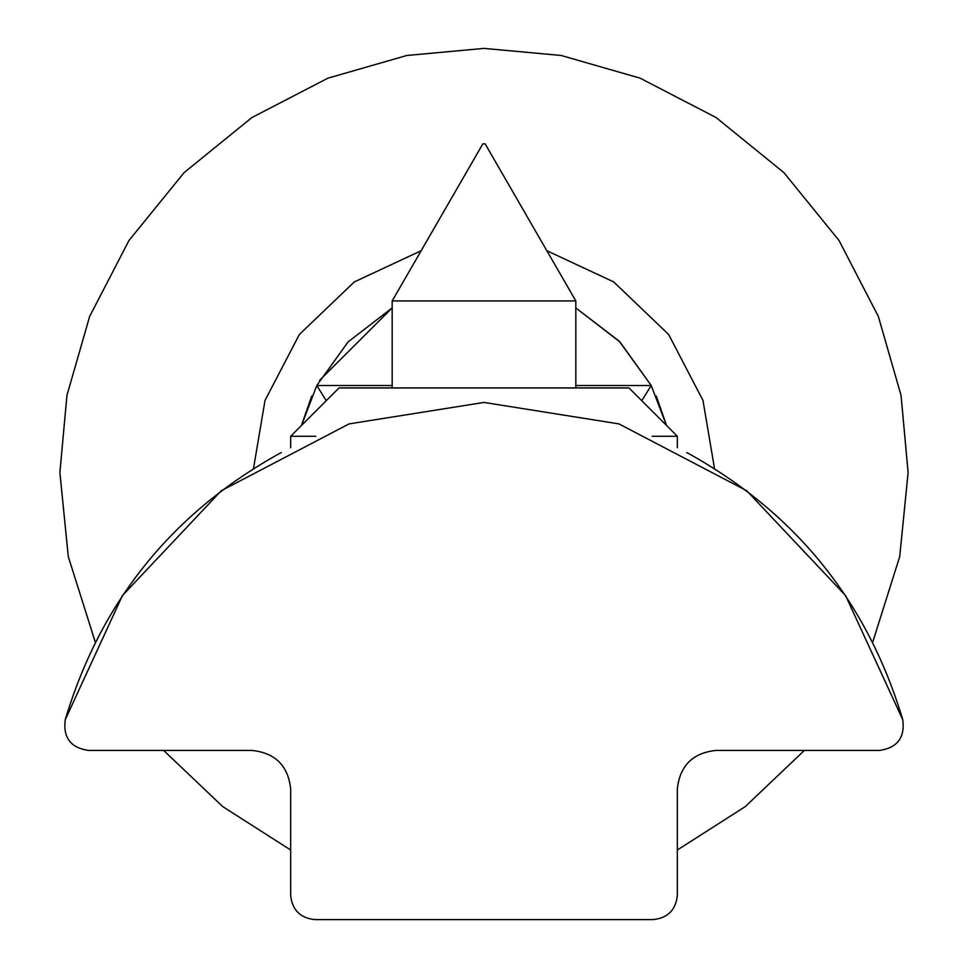 <?xml version="1.0" encoding="UTF-8"?>
<svg xmlns="http://www.w3.org/2000/svg" width="968" height="968" viewBox="0 0 968 968"><rect width="100%" height="100%" fill="white"/><g stroke="black" fill="none" stroke-linecap="round" stroke-linejoin="round"><path stroke-width="1.45" d="M281.337 452.528L279.462 453.52C171.953 513.209 100.551 601.939 65.231 719.732L122.416 595.61L221.297 490.716L349.049 423.899L484 402.434L618.951 423.899L746.703 490.716L845.584 595.61L902.769 719.732C867.449 601.939 796.047 513.209 688.538 453.52L686.748 452.576M902.769 719.732C905.08 737.592 897.324 747.828 879.501 750.43L715.993 750.43C692.677 752.898 679.79 765.785 677.334 789.101L677.334 895.436C675.797 910.005 667.739 918.063 653.17 919.6C667.739 918.063 675.797 910.005 677.334 895.436M290.666 895.436C292.203 910.005 300.262 918.063 314.83 919.6C300.262 918.063 292.203 910.005 290.666 895.436L290.666 789.101C288.21 765.785 275.323 752.898 252.007 750.43L88.499 750.43C70.676 747.828 62.92 737.592 65.231 719.732M653.17 919.6L314.83 919.6M290.666 447.76L290.666 436.265L315.81 436.265M652.19 436.265L677.334 436.265L677.334 447.76M677.334 436.265L628.994 387.938L339.006 387.938L628.994 387.938M485.137 143.857L482.863 143.857L485.137 143.857L575.827 300.939L392.173 300.939L575.827 300.939L575.827 387.938M392.173 385.518L316.778 385.518L326.252 400.691M641.748 400.691L651.222 385.518L575.827 385.518M319.585 380.339L392.173 307.909L348.069 341.934L316.778 385.518L301.471 425.472L311.672 396.142M656.328 396.142L666.529 425.472L651.222 385.518L619.266 341.232L575.827 307.909L619.931 341.934L651.222 385.518M872.712 642.171L899.72 556.539L908.117 472.517L901.039 395.343L878.339 316.403L838.99 240.439L783.899 172.619L716.078 117.539L640.114 78.178L561.174 55.478L484 48.4L406.826 55.478L327.886 78.178L251.922 117.539L184.101 172.619L129.01 240.439L89.661 316.403L66.961 395.343L59.883 472.517L68.28 556.539L95.287 642.171M163.628 750.43L222.737 806.61L290.666 850.013M677.334 850.013L745.263 806.61L804.372 750.43M421.165 250.712L354.3 281.93L299.342 334.504L265.026 400.413L253.495 468.524M714.505 468.524L702.974 400.413L668.658 334.504L613.7 281.93L546.835 250.712M290.666 436.265L339.006 387.938M482.863 143.857L392.173 300.939L392.173 387.938"/></g></svg>
